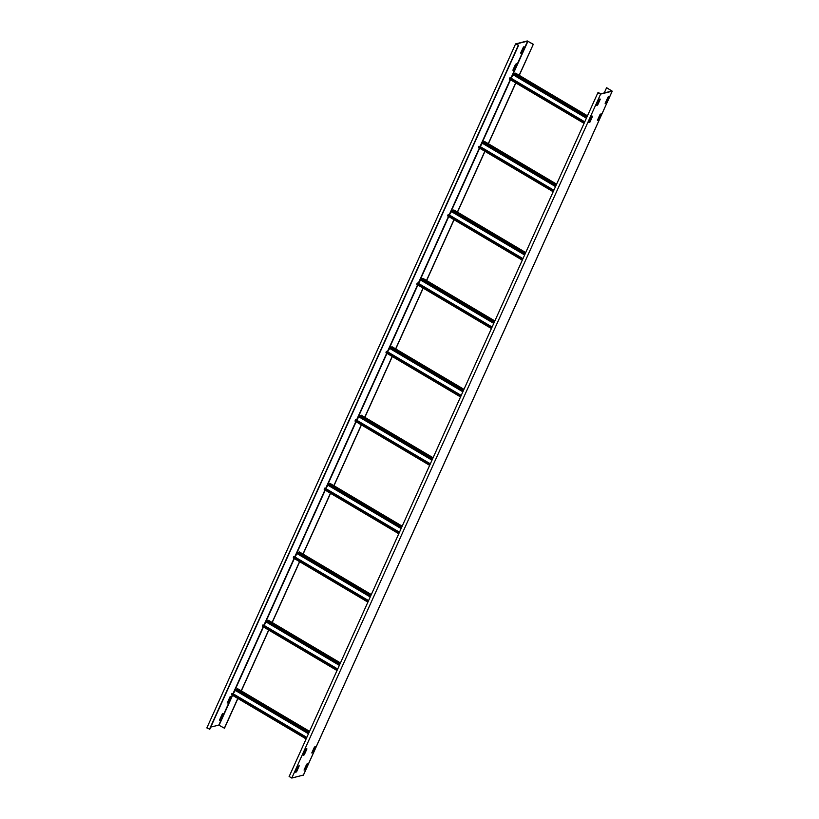 <?xml version="1.0" encoding="UTF-8"?>
<svg xmlns="http://www.w3.org/2000/svg" width="819" height="819" viewBox="0 0 819 819"><rect width="100%" height="100%" fill="white"/><g stroke="black" fill="none" stroke-linecap="round" stroke-linejoin="round"><path stroke-width="1.23" d="M515.96 44.216L518.632 45.229L515.581 43.919L206.92 727.774M519.154 75.287L533.312 44.277L527.293 40.95L515.581 43.919M533.138 44.318L527.61 41.134L510.872 78.215M516.062 43.991L527.61 41.134M210.759 727.088L218.796 725.102L224.488 728.234L237.909 698.515M521.396 53.102L520.597 53.102L523.484 46.918L524.293 46.918L521.621 52.846L523.945 46.806M230.108 696.682L230.917 696.682L228.235 702.61L227.191 703.06L230.108 696.682M513.677 70.209L512.868 70.199L515.55 64.271L516.564 63.821L513.902 69.953L516.226 63.902M222.389 713.779L223.198 713.789L220.516 719.717L219.472 720.167L222.389 713.779M518.632 45.229L209.807 729.197L206.767 727.876M227.242 702.794L230.559 696.57M219.523 719.891L222.84 713.666M241.339 690.919L268.786 630.118M272.215 622.522L299.672 561.721M303.102 554.125L330.559 493.325M333.978 485.728L361.435 424.928M364.864 417.332L392.321 356.531M395.741 348.935L423.198 288.134M426.627 280.548L454.084 219.738M457.514 212.152L484.961 151.341M488.39 143.755L515.847 82.944M519.277 75.358L533.312 44.277M224.314 728.275L237.786 698.443M241.195 690.888L268.673 630.046M272.082 622.491L299.549 561.65M302.958 554.094L330.436 493.253M333.845 485.698L361.312 424.856M364.731 417.301L392.199 356.46M395.628 348.874L423.085 288.063M426.504 280.477L453.961 219.666M457.391 212.08L484.848 151.269M488.278 143.683L515.724 82.873M303.409 775.071L291.799 778.05L289.25 776.545M598.73 92.68L600.296 93.898L611.854 91.042L606.725 87.766L612.233 91.185L600.624 94.083L598.413 92.496L598.494 93.223M596.652 105.231L599.969 99.007M588.933 122.328L592.25 116.103M304.084 769.983L307.401 763.758M303.265 754.995L306.582 748.771M295.546 772.092L298.863 765.867M597.461 120.219L600.777 113.995M311.804 752.886L315.12 746.662M605.18 103.122L608.497 96.898M295.516 772.174L298.188 766.246L299.232 765.796L296.539 771.918L295.516 772.174M598.239 120.291L597.43 120.291L600.102 114.363L601.146 113.913L597.921 120.106M608.046 97.011L608.855 97.011L606.173 102.938L605.128 103.389L608.046 97.011M311.773 752.958L314.445 747.03L315.489 746.58L312.797 752.702L311.773 752.958M306.132 748.883L306.941 748.894L304.258 754.821L303.214 755.272L306.132 748.883M304.863 770.065L304.054 770.055L306.726 764.127L307.77 763.677L304.535 769.87M591.789 116.216L592.598 116.226L589.915 122.154L588.871 122.604L591.789 116.216M599.508 99.119L600.317 99.119L597.645 105.047L596.601 105.497L599.508 99.119M606.551 87.807L604.248 92.926M306.756 737.52L231.972 693.365L231.562 694.747L306.122 738.922M306.142 738.892L231.562 694.747M235.299 690.417L233.098 693.888M308.456 733.752L234.766 690.1L237.602 688.759L309.541 731.367M306.705 737.632L231.972 693.365M337.643 669.123L263.032 624.917L262.438 626.351L337.008 670.526L262.438 626.351M266.175 622.02L263.984 625.491M339.342 665.356L265.653 621.703L268.478 620.362L340.417 662.97M337.592 669.236L262.858 624.969M368.53 600.726L293.908 556.531L293.376 557.37L293.325 557.954L367.895 602.129L293.325 557.954M297.062 553.624L294.86 557.094M370.229 596.969L296.529 553.306L299.365 551.965L371.304 594.574M368.478 600.839L293.745 556.572M399.406 532.33L324.621 488.175L324.201 489.557L398.771 533.732M398.792 533.701L324.201 489.557M327.948 485.227L325.747 488.697M401.105 528.572L327.416 484.909L330.241 483.568L402.18 526.177L330.323 483.558M399.355 532.442L324.621 488.175M430.292 463.933L355.507 419.778L355.088 421.161L429.658 465.335M429.668 465.305L355.088 421.161M358.824 416.83L356.623 420.301M431.992 460.176L358.292 416.513L361.128 415.172L433.067 457.78M430.241 464.045L355.507 419.778M461.169 395.536L386.384 351.382L385.964 352.774L460.534 396.939M460.554 396.908L385.964 352.774M389.711 348.433L387.51 351.904M462.868 391.779L389.179 348.116L392.014 346.775L463.943 389.394M461.117 395.649L386.384 351.382M492.055 327.139L417.27 282.985L416.851 284.377L491.42 328.552M491.431 328.511L416.851 284.377M420.587 280.037L418.396 283.507M493.755 323.382L420.065 279.719L422.891 278.378L494.83 320.997M492.004 327.252L417.27 282.985M522.932 258.743L448.147 214.588L447.737 215.981L522.297 260.155L447.737 215.981M451.474 211.64L449.273 215.11M524.631 254.985L450.941 211.333L453.777 209.981L525.716 252.6M522.88 258.855L448.147 214.588M553.818 190.346L479.033 146.191L478.613 147.584L553.183 191.759M553.204 191.718L478.613 147.584M482.35 143.243L480.159 146.714M555.517 186.589L481.828 142.936L484.653 141.585L556.592 184.203M553.767 190.458L479.033 146.191M584.705 121.949L510.083 77.754L509.551 78.593L509.5 79.187L584.07 123.362M584.08 123.321L509.5 79.187M513.237 74.846L511.036 78.317M586.394 118.192L512.704 74.539L515.54 73.188L587.479 115.807L515.612 73.188M584.653 122.062L509.92 77.795M510.237 79.627L479.985 146.611M479.35 148.014L449.109 215.008M448.474 216.411L418.222 283.405M417.588 284.807L387.346 351.801M386.711 353.204L356.46 420.198M355.825 421.601L325.583 488.595M324.948 489.997L294.697 556.992M294.062 558.394L263.81 625.388M263.175 626.791L232.934 693.785M232.299 695.188L218.796 725.102M219.113 725.204L232.586 695.362M234.613 690.888L234.92 690.192M235.053 689.905L263.472 626.965M265.489 622.491L265.806 621.795M265.94 621.508L294.349 558.568M296.376 554.094L296.683 553.398M296.816 553.112L325.235 490.171M327.252 485.698L327.569 485.002M327.702 484.715L356.122 421.775M358.138 417.311L358.456 416.605M358.579 416.318L386.998 353.378M389.015 348.914L389.332 348.208M389.465 347.921L417.885 284.981M419.901 280.518L420.219 279.811M420.342 279.525L448.761 216.585M450.788 212.121L451.095 211.425M451.228 211.128L479.647 148.188M481.664 143.724L481.981 143.028M482.115 142.731L510.524 79.791M512.551 75.328L512.858 74.631M512.991 74.334L527.938 41.237M209.469 729.279L518.294 45.311M291.799 778.05L600.624 94.083M612.172 91.226L303.347 775.194M306.808 737.417L233.149 693.775M235.555 689.557L308.824 732.964M309.234 732.053L236.578 689.004M306.347 738.431L231.613 694.164M337.694 669.021L264.035 625.378M266.441 621.16L339.701 664.567M340.11 663.656L267.455 620.607M337.233 670.034L262.5 625.767M368.57 600.624L294.912 556.981M297.317 552.764L370.587 596.171M370.997 595.259L298.341 552.211M368.11 601.637L293.376 557.37M399.457 532.227L325.798 488.595M328.204 484.367L401.464 527.774M401.873 526.863L329.218 483.814M398.996 533.241L324.263 488.974M430.333 463.83L356.685 420.198M359.08 415.97L432.35 459.377M432.76 458.466L360.104 415.417M429.883 464.844L355.149 420.577M461.22 395.434L387.561 351.801M389.967 347.573L463.226 390.98M463.646 390.069L390.98 347.031M460.759 396.447L386.025 352.18M492.106 327.037L418.448 283.405M420.853 279.177L494.113 322.584M494.522 321.672L421.867 278.634M491.646 328.05L416.912 283.783M522.983 258.64L449.324 215.008M451.73 210.78L524.999 254.187M525.409 253.276L452.753 210.237M522.522 259.654L447.788 215.387M553.869 190.243L480.21 146.611M482.616 142.383L555.876 185.79M556.285 184.879L483.63 141.841M553.409 191.257L478.675 146.99M584.746 121.847L511.087 78.215M513.493 73.986L586.762 117.393M587.172 116.482L514.516 73.444M584.285 122.86L509.551 78.593M289.097 776.647L597.911 92.69M303.419 775.153L612.233 91.185M237.674 688.748L309.551 731.336M268.55 620.352L340.438 662.94M299.437 551.955L371.314 594.543M361.199 415.161L433.087 457.749M392.086 346.775L463.963 389.353M422.962 278.378L494.85 320.956M453.849 209.981L525.726 252.559M484.725 141.585L556.613 184.162"/></g></svg>
